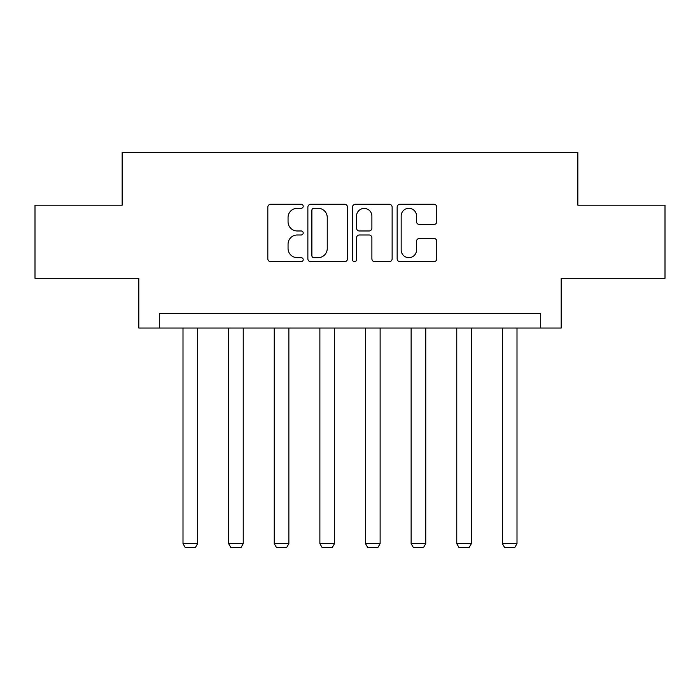<?xml version="1.0" encoding="UTF-8"?>
<svg xmlns="http://www.w3.org/2000/svg" width="700" height="700" viewBox="0 0 700 700"><rect width="100%" height="100%" fill="white"/><g stroke="black" fill="none" stroke-linecap="round" stroke-linejoin="round"><path stroke-width="1.05" d="M303.205 206.281A2.012 2.012 0 0 0 301.192 204.269L270.69 204.269A2.87 2.87 0 0 0 267.82 207.139L267.82 258.816A2.87 2.87 0 0 0 270.69 261.686L301.192 261.686A2.012 2.012 0 0 0 303.205 259.683A2.012 2.012 0 0 0 301.192 257.67L297.246 257.67A9.188 9.188 0 0 1 288.059 248.483L288.059 244.178A9.188 9.188 0 0 1 297.246 234.99L301.192 234.99A2.012 2.012 0 0 0 303.205 232.977A2.012 2.012 0 0 0 301.192 230.974L297.246 230.974A9.188 9.188 0 0 1 288.059 221.786L288.059 217.472A9.188 9.188 0 0 1 297.246 208.294L301.192 208.294A2.012 2.012 0 0 0 303.205 206.281M433.904 224.507A2.87 2.87 0 0 0 436.774 221.638L436.774 207.139A2.87 2.87 0 0 0 433.904 204.269L400.024 204.269A2.87 2.87 0 0 0 397.154 207.139L397.154 258.816A2.87 2.87 0 0 0 400.024 261.686L433.904 261.686A2.87 2.87 0 0 0 436.774 258.816L436.774 241.307A2.87 2.87 0 0 0 433.904 238.438L419.405 238.438A2.87 2.87 0 0 0 416.535 241.307L416.535 249.987A7.682 7.682 0 0 1 408.852 257.67A7.682 7.682 0 0 1 401.17 249.987L401.17 215.968A7.682 7.682 0 0 1 408.852 208.294A7.682 7.682 0 0 1 416.535 215.968L416.535 221.638A2.87 2.87 0 0 0 419.405 224.507L433.904 224.507M540.697 328.037L561.173 328.037L561.173 278.311L665 278.311L665 205.196L577.841 205.196L577.841 152.548L122.159 152.548L122.159 205.196L35 205.196L35 278.311L138.827 278.311L138.827 328.037L540.697 328.037L540.697 313.408L159.303 313.408L159.303 328.037M347.489 207.139A2.87 2.87 0 0 0 344.619 204.269L310.739 204.269A2.87 2.87 0 0 0 307.869 207.139L307.869 258.816A2.87 2.87 0 0 0 310.739 261.686L344.619 261.686A2.87 2.87 0 0 0 347.489 258.816L347.489 207.139M355.381 204.269L389.261 204.269A2.87 2.87 0 0 1 392.131 207.139L392.131 258.816A2.87 2.87 0 0 1 389.261 261.686L374.762 261.686A2.87 2.87 0 0 1 371.892 258.816L371.892 237.86A2.87 2.87 0 0 0 369.023 234.99L359.406 234.99A2.87 2.87 0 0 0 356.527 237.86L356.527 259.683A2.012 2.012 0 0 1 354.524 261.686A2.012 2.012 0 0 1 352.511 259.683L352.511 207.139A2.87 2.87 0 0 1 355.381 204.269M313.898 208.294A2.012 2.012 0 0 0 311.885 210.298L311.885 255.657A2.012 2.012 0 0 0 313.898 257.67L318.062 257.67A9.188 9.188 0 0 0 327.25 248.483L327.25 217.472A9.188 9.188 0 0 0 318.062 208.294L313.898 208.294M371.892 216.116A7.682 7.682 0 0 0 364.21 208.434A7.682 7.682 0 0 0 356.527 216.116L356.527 228.095A2.87 2.87 0 0 0 359.406 230.974L369.023 230.974A2.87 2.87 0 0 0 371.892 228.095L371.892 216.116M197.619 328.037L197.619 543.646L182.998 543.646L182.998 328.037M197.619 543.646L195.423 547.452L185.185 547.452L182.998 543.646M243.241 328.037L243.241 543.646L228.62 543.646L228.62 328.037M243.241 543.646L241.054 547.452L230.816 547.452L228.62 543.646M288.873 328.037L288.873 543.646L274.251 543.646L274.251 328.037M288.873 543.646L286.676 547.452L276.439 547.452L274.251 543.646M334.495 328.037L334.495 543.646L319.874 543.646L319.874 328.037M334.495 543.646L332.308 547.452L322.07 547.452L319.874 543.646M380.126 328.037L380.126 543.646L365.505 543.646L365.505 328.037M380.126 543.646L377.93 547.452L367.692 547.452L365.505 543.646M425.749 328.037L425.749 543.646L411.127 543.646L411.127 328.037M425.749 543.646L423.561 547.452L413.324 547.452L411.127 543.646M471.38 328.037L471.38 543.646L456.759 543.646L456.759 328.037M471.38 543.646L469.184 547.452L458.946 547.452L456.759 543.646M517.003 328.037L517.003 543.646L502.381 543.646L502.381 328.037M517.003 543.646L514.815 547.452L504.577 547.452L502.381 543.646"/></g></svg>

